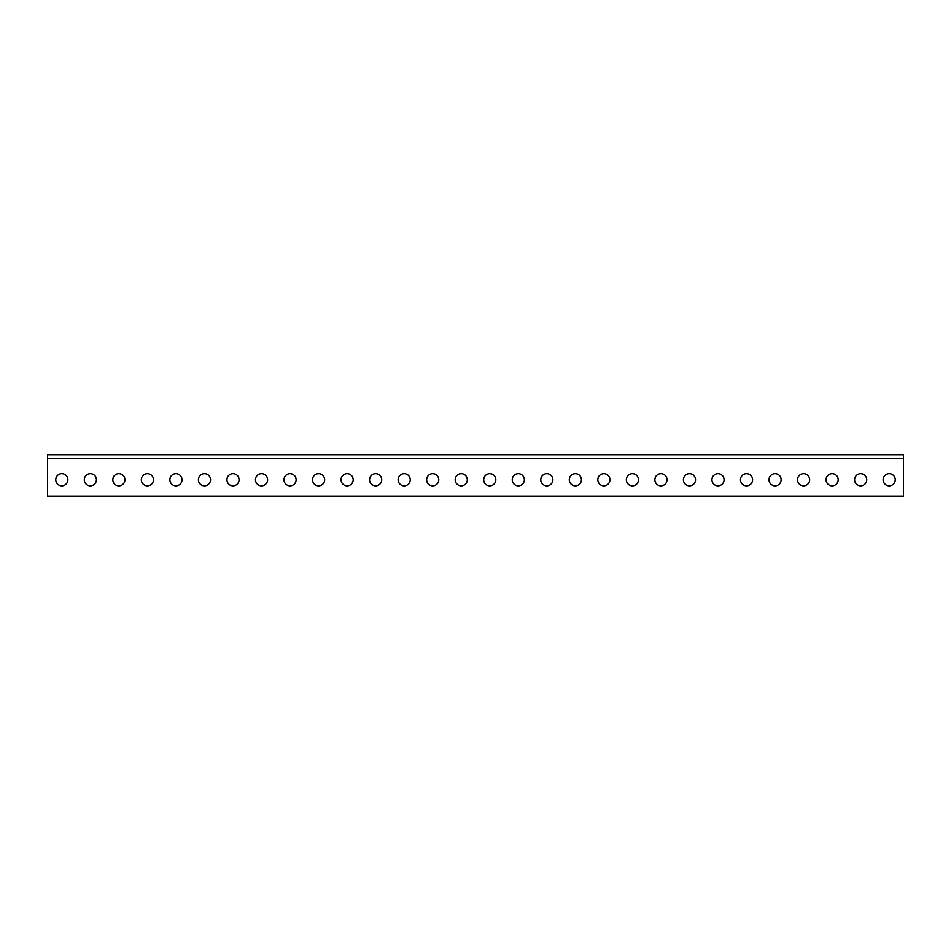 <?xml version="1.0" encoding="UTF-8"?>
<svg xmlns="http://www.w3.org/2000/svg" width="951" height="951" viewBox="0 0 951 951"><rect width="100%" height="100%" fill="white"/><g stroke="black" fill="none" stroke-linecap="round" stroke-linejoin="round"><path stroke-width="1.43" d="M903.45 496.184L903.45 458.382L47.55 458.382L47.55 496.184L903.45 496.184M61.815 473.717A6.063 6.063 0 0 1 67.069 482.811A6.063 6.063 0 0 1 56.561 482.811A6.063 6.063 0 0 1 61.815 473.717M90.345 473.717A6.063 6.063 0 0 1 95.599 482.811A6.063 6.063 0 0 1 85.091 482.811A6.063 6.063 0 0 1 90.345 473.717M118.875 473.717A6.063 6.063 0 0 1 124.129 482.811A6.063 6.063 0 0 1 113.621 482.811A6.063 6.063 0 0 1 118.875 473.717M147.405 473.717A6.063 6.063 0 0 1 152.659 482.811A6.063 6.063 0 0 1 142.151 482.811A6.063 6.063 0 0 1 147.405 473.717M175.935 473.717A6.063 6.063 0 0 1 181.189 482.811A6.063 6.063 0 0 1 170.681 482.811A6.063 6.063 0 0 1 175.935 473.717M204.465 473.717A6.063 6.063 0 0 1 209.719 482.811A6.063 6.063 0 0 1 199.211 482.811A6.063 6.063 0 0 1 204.465 473.717M232.995 473.717A6.063 6.063 0 0 1 238.249 482.811A6.063 6.063 0 0 1 227.741 482.811A6.063 6.063 0 0 1 232.995 473.717M261.525 473.717A6.063 6.063 0 0 1 266.779 482.811A6.063 6.063 0 0 1 256.271 482.811A6.063 6.063 0 0 1 261.525 473.717M290.055 473.717A6.063 6.063 0 0 1 295.309 482.811A6.063 6.063 0 0 1 284.801 482.811A6.063 6.063 0 0 1 290.055 473.717M318.585 473.717A6.063 6.063 0 0 1 323.839 482.811A6.063 6.063 0 0 1 313.331 482.811A6.063 6.063 0 0 1 318.585 473.717M347.115 473.717A6.063 6.063 0 0 1 352.369 482.811A6.063 6.063 0 0 1 341.861 482.811A6.063 6.063 0 0 1 347.115 473.717M375.645 473.717A6.063 6.063 0 0 1 380.899 482.811A6.063 6.063 0 0 1 370.391 482.811A6.063 6.063 0 0 1 375.645 473.717M404.175 473.717A6.063 6.063 0 0 1 409.429 482.811A6.063 6.063 0 0 1 398.921 482.811A6.063 6.063 0 0 1 404.175 473.717M432.705 473.717A6.063 6.063 0 0 1 437.959 482.811A6.063 6.063 0 0 1 427.451 482.811A6.063 6.063 0 0 1 432.705 473.717M461.235 473.717A6.063 6.063 0 0 1 466.489 482.811A6.063 6.063 0 0 1 455.981 482.811A6.063 6.063 0 0 1 461.235 473.717M489.765 473.717A6.063 6.063 0 0 1 495.019 482.811A6.063 6.063 0 0 1 484.511 482.811A6.063 6.063 0 0 1 489.765 473.717M518.295 473.717A6.063 6.063 0 0 1 523.549 482.811A6.063 6.063 0 0 1 513.041 482.811A6.063 6.063 0 0 1 518.295 473.717M546.825 473.717A6.063 6.063 0 0 1 552.079 482.811A6.063 6.063 0 0 1 541.571 482.811A6.063 6.063 0 0 1 546.825 473.717M575.355 473.717A6.063 6.063 0 0 1 580.609 482.811A6.063 6.063 0 0 1 570.101 482.811A6.063 6.063 0 0 1 575.355 473.717M603.885 473.717A6.063 6.063 0 0 1 609.139 482.811A6.063 6.063 0 0 1 598.631 482.811A6.063 6.063 0 0 1 603.885 473.717M632.415 473.717A6.063 6.063 0 0 1 637.669 482.811A6.063 6.063 0 0 1 627.161 482.811A6.063 6.063 0 0 1 632.415 473.717M660.945 473.717A6.063 6.063 0 0 1 666.199 482.811A6.063 6.063 0 0 1 655.691 482.811A6.063 6.063 0 0 1 660.945 473.717M689.475 473.717A6.063 6.063 0 0 1 694.729 482.811A6.063 6.063 0 0 1 684.221 482.811A6.063 6.063 0 0 1 689.475 473.717M718.005 473.717A6.063 6.063 0 0 1 723.259 482.811A6.063 6.063 0 0 1 712.751 482.811A6.063 6.063 0 0 1 718.005 473.717M746.535 473.717A6.063 6.063 0 0 1 751.789 482.811A6.063 6.063 0 0 1 741.281 482.811A6.063 6.063 0 0 1 746.535 473.717M775.065 473.717A6.063 6.063 0 0 1 780.319 482.811A6.063 6.063 0 0 1 769.811 482.811A6.063 6.063 0 0 1 775.065 473.717M803.595 473.717A6.063 6.063 0 0 1 808.849 482.811A6.063 6.063 0 0 1 798.341 482.811A6.063 6.063 0 0 1 803.595 473.717M832.125 473.717A6.063 6.063 0 0 1 837.379 482.811A6.063 6.063 0 0 1 826.871 482.811A6.063 6.063 0 0 1 832.125 473.717M860.655 473.717A6.063 6.063 0 0 1 865.909 482.811A6.063 6.063 0 0 1 855.401 482.811A6.063 6.063 0 0 1 860.655 473.717M889.185 473.717A6.063 6.063 0 0 1 894.439 482.811A6.063 6.063 0 0 1 883.931 482.811A6.063 6.063 0 0 1 889.185 473.717M903.45 458.382L903.45 454.816L47.55 454.816L47.55 458.382"/></g></svg>
